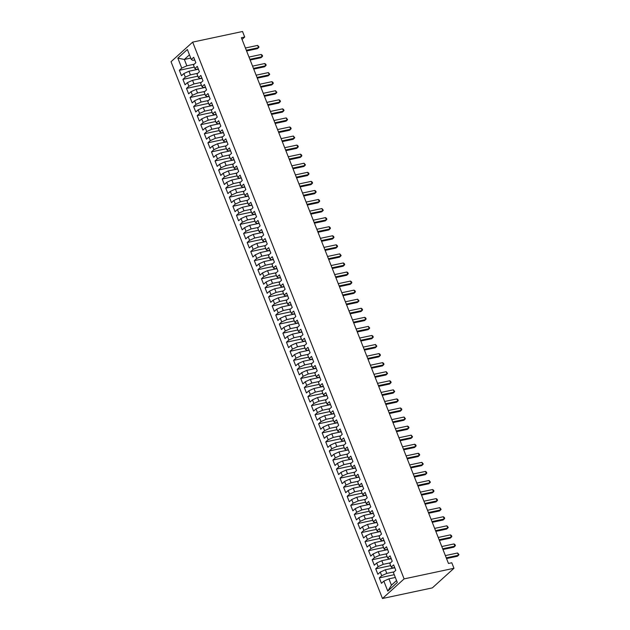 <?xml version="1.0" encoding="UTF-8"?>
<svg xmlns="http://www.w3.org/2000/svg" width="630" height="630" viewBox="0 0 630 630"><rect width="100%" height="100%" fill="white"/><g stroke="black" fill="none" stroke-linecap="round" stroke-linejoin="round"><path stroke-width="0.94" d="M242.046 39.438L244.7 37.028L241.377 37.737L448.466 563.464L451.789 562.755L453.97 568.284L432.337 587.885L382.473 598.5L171.029 61.716L192.67 42.115L404.113 578.891L382.473 598.5M190.756 58.094L184.346 59.456L177.833 58.141L181.755 68.111L179.353 70.292L181.495 75.726L183.897 73.553L185.33 77.175L182.921 79.356L185.062 84.79L187.472 82.617L188.898 86.239L186.496 88.421L188.638 93.854L191.04 91.681L192.473 95.303L190.063 97.485L192.205 102.918L194.615 100.745L196.04 104.367L193.63 106.549L195.772 111.982L198.182 109.809L199.608 113.431L197.206 115.613L199.348 121.047L201.75 118.873L203.183 122.496L200.773 124.677L202.915 130.111L205.325 127.937L206.75 131.56L204.348 133.741L206.49 139.183L208.892 137.001L210.325 140.624L207.916 142.805L210.058 148.247L212.468 146.065L213.893 149.688L211.483 151.869L213.625 157.311L216.035 155.13L217.46 158.752L215.058 160.934L217.2 166.375L219.602 164.194L221.036 167.816L218.626 169.998L220.768 175.439L223.177 173.258L224.603 176.88L222.201 179.062L224.343 184.503L226.745 182.322L228.17 185.945L225.768 188.126L227.91 193.567L230.32 191.386L231.745 195.009L229.336 197.19L231.478 202.632L233.887 200.45L235.313 204.073L232.911 206.254L235.053 211.696L237.455 209.514L238.888 213.137L236.478 215.318L238.62 220.76L241.03 218.578L242.456 222.201L240.054 224.382L242.196 229.824L244.598 227.643L246.023 231.265L243.621 233.446L245.763 238.888L248.173 236.707L249.598 240.329L247.188 242.511L249.33 247.952L251.74 245.771L253.166 249.393L250.764 251.575L252.906 257.016L255.307 254.835L256.741 258.457L254.331 260.639L256.473 266.08L258.883 263.899L260.308 267.522L257.898 269.703L260.048 275.145L262.45 272.963L263.875 276.586L261.474 278.767L263.616 284.209L266.017 282.027L267.451 285.65L265.041 287.831L267.183 293.273L269.593 291.091L271.018 294.714L268.616 296.895L270.758 302.337L273.16 300.156L274.593 303.778L272.184 305.959L274.326 311.401L276.735 309.22L278.161 312.842L275.751 315.024L277.901 320.465L280.303 318.284L281.728 321.906L279.326 324.088L281.468 329.529L283.87 327.348L285.303 330.97L282.894 333.152L285.036 338.593L287.445 336.412L288.871 340.035L286.469 342.216L288.611 347.658L291.013 345.476L292.446 349.099L290.036 351.28L292.178 356.722L294.588 354.54L296.013 358.163L293.604 360.344L295.746 365.786L298.155 363.605L299.581 367.227L297.179 369.408L299.321 374.85L301.723 372.669L303.156 376.291L300.746 378.473L302.888 383.914L305.298 381.733L306.723 385.355L304.322 387.537L306.464 392.978L308.865 390.797L310.299 394.419L307.889 396.601L310.031 402.042L312.441 399.861L313.866 403.483L311.456 405.665L313.598 411.106L316.008 408.925L317.433 412.548L315.031 414.729L317.173 420.171L319.575 417.989L321.009 421.612L318.599 423.793L320.741 429.235L323.151 427.053L324.576 430.676L322.174 432.857L324.316 438.299L326.718 436.117L328.151 439.74L325.741 441.921L327.884 447.363L330.293 445.182L331.719 448.804L329.309 450.985L331.451 456.427L333.861 454.246L335.286 457.868L332.884 460.05L335.026 465.491L337.428 463.31L338.861 466.932L336.452 469.114L338.593 474.555L341.003 472.374L342.429 475.997L340.027 478.178L342.169 483.62L344.571 481.438L346.004 485.061L343.594 487.242L345.736 492.684L348.146 490.502L349.571 494.125L347.161 496.306L349.303 501.748L351.713 499.566L353.139 503.189L350.737 505.37L352.879 510.812L355.281 508.63L356.714 512.253L354.304 514.434L356.446 519.876L358.856 517.695L360.281 521.317L357.879 523.498L360.021 528.94L362.423 526.759L363.856 530.381L361.447 532.563L363.589 538.004L365.998 535.823L367.424 539.445L365.014 541.627L367.156 547.068L369.566 544.887L370.991 548.51L368.589 550.691L370.731 556.133L373.133 553.951L374.566 557.574L372.157 559.755L374.299 565.197L376.709 563.015L378.134 566.646L375.732 568.819L377.874 574.261L380.276 572.079L381.701 575.71L379.299 577.883L381.441 583.325L383.851 581.144L388.938 578.836L391.435 585.183L396.553 580.545M177.833 58.141L187.37 49.494L191.292 59.472L192.851 60.362L194.749 59.96M391.435 585.183L387.773 591.113L397.309 582.474L393.388 572.505L395.79 570.323L393.648 564.882L391.246 567.063L389.812 563.441L392.222 561.259L390.08 555.817L387.67 557.999L386.245 554.376L388.647 552.195L386.505 546.753L384.103 548.935L382.67 545.312L385.08 543.131L382.938 537.689L380.528 539.871L379.102 536.248L381.512 534.067L379.362 528.625L376.96 530.806L375.535 527.184L377.937 525.003L375.795 519.561L373.393 521.742L371.96 518.12L374.37 515.938L372.228 510.497L369.818 512.678L368.392 509.056L370.794 506.874L368.652 501.433L366.25 503.614L364.817 499.992L367.227 497.81L365.085 492.369L362.675 494.55L361.25 490.927L363.66 488.746L361.518 483.305L359.108 485.486L357.683 481.863L360.084 479.682L357.942 474.24L355.541 476.422L354.107 472.799L356.517 470.618L354.375 465.176L351.965 467.358L350.54 463.735L352.942 461.554L350.8 456.112L348.398 458.293L346.965 454.671L349.374 452.49L347.232 447.048L344.823 449.229L343.397 445.607L345.807 443.425L343.665 437.984L341.255 440.165L339.83 436.543L342.232 434.361L340.09 428.92L337.688 431.101L336.255 427.479L338.664 425.297L336.522 419.856L334.113 422.037L332.687 418.415L335.089 416.233L332.947 410.791L330.545 412.973L329.112 409.35L331.522 407.169L329.38 401.727L326.97 403.909L325.545 400.278L327.954 398.105L325.812 392.663L323.403 394.845L321.977 391.214L324.379 389.041L322.237 383.599L319.835 385.78L318.402 382.15L320.812 379.977L318.67 374.535L316.26 376.716L314.835 373.086L317.236 370.912L315.094 365.471L312.693 367.652L311.259 364.022L313.669 361.848L311.527 356.407L309.117 358.588L307.692 354.958L310.102 352.784L307.96 347.343L305.55 349.524L304.125 345.894L306.526 343.72L304.385 338.279L301.983 340.46L300.549 336.829L302.959 334.656L300.817 329.214L298.407 331.396L296.982 327.765L299.384 325.592L297.242 320.15L294.84 322.332L293.407 318.701L295.816 316.528L293.675 311.086L291.265 313.267L289.839 309.637L292.249 307.456L290.107 302.022L287.697 304.203L286.272 300.573L288.674 298.392L286.532 292.958L284.13 295.139L282.697 291.509L285.106 289.327L282.964 283.894L280.555 286.075L279.129 282.445L281.531 280.263L279.389 274.83L276.987 277.011L275.562 273.381L277.964 271.199L275.822 265.766L273.412 267.947L271.987 264.316L274.397 262.135L272.255 256.701L269.845 258.883L268.419 255.252L270.821 253.071L268.679 247.637L266.277 249.819L264.844 246.188L267.254 244.007L265.112 238.573L262.702 240.755L261.277 237.124L263.679 234.943L261.537 229.509L259.135 231.69L257.709 228.06L260.111 225.879L257.969 220.445L255.559 222.626L254.134 218.996L256.544 216.814L254.402 211.381L251.992 213.562L250.567 209.932L252.969 207.75L250.827 202.317L248.425 204.498L246.991 200.868L249.401 198.686L247.259 193.252L244.85 195.434L243.424 191.803L245.834 189.622L243.684 184.188L241.282 186.37L239.857 182.739L242.259 180.558L240.117 175.124L237.715 177.306L236.282 173.675L238.691 171.494L236.549 166.06L234.139 168.241L232.714 164.611L235.116 162.43L232.974 156.996L230.572 159.177L229.139 155.547L231.549 153.366L229.407 147.932L226.997 150.113L225.571 146.483L227.981 144.302L225.839 138.868L223.43 141.049L222.004 137.419L224.406 135.237L222.264 129.804L219.862 131.985L218.429 128.355L220.839 126.173L218.697 120.739L216.287 122.921L214.861 119.29L217.263 117.109L215.121 111.675L212.72 113.857L211.286 110.226L213.696 108.045L211.554 102.611L209.144 104.793L207.719 101.162L210.129 98.981L207.987 93.547L205.577 95.728L204.151 92.098L206.553 89.917L204.411 84.483L202.009 86.664L200.576 83.034L202.986 80.853L200.844 75.419L198.434 77.6L197.009 73.97L199.411 71.788L197.269 66.355L194.867 68.536L193.434 64.906L195.843 62.724L193.701 57.291L191.292 59.472M387.773 591.113L383.851 581.144M394.112 571.843L386.796 573.394L385.363 569.772L394.782 567.764M381.701 575.71L386.796 573.394M380.276 572.079L385.363 569.772M390.545 562.779L383.221 564.33L381.796 560.708L391.214 558.7M378.134 566.646L383.221 564.33M376.709 563.015L381.796 560.708M391.246 567.063L392.797 567.953L394.703 567.551M386.977 553.715L379.654 555.266L378.228 551.644L387.647 549.636M374.566 557.574L379.654 555.266M373.133 553.951L378.228 551.644M387.67 557.999L389.23 558.889L391.128 558.487M383.402 544.651L376.086 546.202L374.653 542.58L384.072 540.572M370.991 548.51L376.086 546.202M369.566 544.887L374.653 542.58M384.103 548.935L385.662 549.825L387.56 549.423M379.835 535.587L372.511 537.138L371.086 533.515L380.504 531.507M367.424 539.445L372.511 537.138M365.998 535.823L371.086 533.515M380.528 539.871L382.087 540.76L383.985 540.359M376.26 526.523L368.944 528.074L367.518 524.451L376.929 522.443M363.856 530.381L368.944 528.074M362.423 526.759L367.518 524.451M376.96 530.806L378.52 531.696L380.418 531.295M372.692 517.458L365.368 519.01L363.943 515.387L373.362 513.379M360.281 521.317L365.368 519.01M358.856 517.695L363.943 515.387M373.393 521.742L374.945 522.632L376.85 522.231M369.125 508.394L361.801 509.946L360.376 506.323L369.794 504.315M356.714 512.253L361.801 509.946M355.281 508.63L360.376 506.323M369.818 512.678L371.377 513.568L373.275 513.166M365.55 499.33L358.234 500.881L356.8 497.259L366.219 495.251M353.139 503.189L358.234 500.881M351.713 499.566L356.8 497.259M366.25 503.614L367.81 504.504L369.708 504.102M361.982 490.266L354.659 491.817L353.233 488.195L362.652 486.187M349.571 494.125L354.659 491.817M348.146 490.502L353.233 488.195M362.675 494.55L364.234 495.44L366.132 495.038M358.407 481.194L351.091 482.753L349.666 479.131L359.076 477.123M346.004 485.061L351.091 482.753M344.571 481.438L349.666 479.131M359.108 485.486L360.667 486.376L362.565 485.974M354.84 472.13L347.516 473.689L346.091 470.067L355.509 468.058M342.429 475.997L347.516 473.689M341.003 472.374L346.091 470.067M355.541 476.422L357.092 477.312L358.998 476.91M351.272 463.066L343.948 464.625L342.523 461.002L351.942 458.994M338.861 466.932L343.948 464.625M337.428 463.31L342.523 461.002M351.965 467.358L353.524 468.248L355.422 467.846M347.697 454.002L340.381 455.561L338.948 451.938L348.366 449.93M335.286 457.868L340.381 455.561M333.861 454.246L338.948 451.938M348.398 458.293L349.957 459.183L351.855 458.782M344.13 444.938L336.806 446.497L335.38 442.874L344.799 440.866M331.719 448.804L336.806 446.497M330.293 445.182L335.38 442.874M344.823 449.229L346.382 450.119L348.28 449.718M340.554 435.873L333.238 437.433L331.813 433.81L341.224 431.802M328.151 439.74L333.238 437.433M326.718 436.117L331.813 433.81M341.255 440.165L342.815 441.055L344.712 440.653M336.987 426.809L329.671 428.369L328.238 424.746L337.656 422.738M324.576 430.676L329.671 428.369M323.151 427.053L328.238 424.746M337.688 431.101L339.239 431.991L341.145 431.589M333.42 417.745L326.096 419.304L324.67 415.682L334.089 413.674M321.009 421.612L326.096 419.304M319.575 417.989L324.67 415.682M334.113 422.037L335.672 422.927L337.57 422.525M329.844 408.681L322.529 410.24L321.095 406.618L330.514 404.61M317.433 412.548L322.529 410.24M316.008 408.925L321.095 406.618M330.545 412.973L332.105 413.863L334.002 413.461M326.277 399.617L318.953 401.176L317.528 397.554L326.946 395.545M313.866 403.483L318.953 401.176M312.441 399.861L317.528 397.554M326.97 403.909L328.529 404.799L330.427 404.397M322.702 390.553L315.386 392.112L313.961 388.489L323.371 386.481M310.299 394.419L315.386 392.112M308.865 390.797L313.961 388.489M323.403 394.845L324.962 395.734L326.86 395.333M319.134 381.489L311.818 383.048L310.385 379.425L319.804 377.417M306.723 385.355L311.818 383.048M305.298 381.733L310.385 379.425M319.835 385.78L321.387 386.67L323.292 386.269M315.567 372.425L308.243 373.984L306.818 370.361L316.236 368.353M303.156 376.291L308.243 373.984M301.723 372.669L306.818 370.361M316.26 376.716L317.819 377.606L319.717 377.205M311.992 363.36L304.676 364.92L303.243 361.297L312.661 359.289M299.581 367.227L304.676 364.92M298.155 363.605L303.243 361.297M312.693 367.652L314.252 368.542L316.15 368.141M308.424 354.296L301.101 355.856L299.675 352.233L309.094 350.225M296.013 358.163L301.101 355.856M294.588 354.54L299.675 352.233M309.117 358.588L310.677 359.478L312.575 359.076M304.849 345.232L297.533 346.791L296.108 343.169L305.518 341.161M292.446 349.099L297.533 346.791M291.013 345.476L296.108 343.169M305.55 349.524L307.109 350.414L309.007 350.012M301.282 336.168L293.966 337.727L292.533 334.105L301.951 332.097M288.871 340.035L293.966 337.727M287.445 336.412L292.533 334.105M301.983 340.46L303.534 341.35L305.44 340.948M297.714 327.104L290.391 328.663L288.965 325.041L298.384 323.032M285.303 330.97L290.391 328.663M283.87 327.348L288.965 325.041M298.407 331.396L299.967 332.286L301.864 331.884M294.139 318.04L286.823 319.599L285.39 315.976L294.808 313.968M281.728 321.906L286.823 319.599M280.303 318.284L285.39 315.976M294.84 322.332L296.399 323.221L298.297 322.82M290.572 308.976L283.248 310.535L281.823 306.912L291.241 304.904M278.161 312.842L283.248 310.535M276.735 309.22L281.823 306.912M291.265 313.267L292.824 314.157L294.73 313.756M286.996 299.911L279.681 301.471L278.255 297.848L287.674 295.84M274.593 303.778L279.681 301.471M273.16 300.156L278.255 297.848M287.697 304.203L289.257 305.093L291.155 304.692M283.429 290.847L276.113 292.407L274.68 288.784L284.099 286.776M271.018 294.714L276.113 292.407M269.593 291.091L274.68 288.784M284.13 295.139L285.681 296.029L287.587 295.627M279.862 281.783L272.538 283.342L271.113 279.72L280.531 277.712M267.451 285.65L272.538 283.342M266.017 282.027L271.113 279.72M280.555 286.075L282.114 286.965L284.012 286.563M276.286 272.719L268.971 274.278L267.537 270.656L276.956 268.648M263.875 276.586L268.971 274.278M262.45 272.963L267.537 270.656M276.987 277.011L278.547 277.901L280.445 277.499M272.719 263.655L265.395 265.214L263.97 261.592L273.389 259.584M260.308 267.522L265.395 265.214M258.883 263.899L263.97 261.592M273.412 267.947L274.971 268.837L276.877 268.435M269.152 254.591L261.828 256.15L260.403 252.528L269.821 250.519M256.741 258.457L261.828 256.15M255.307 254.835L260.403 252.528M269.845 258.883L271.404 259.773L273.302 259.371M265.577 245.527L258.261 247.086L256.827 243.464L266.246 241.455M253.166 249.393L258.261 247.086M251.74 245.771L256.827 243.464M266.277 249.819L267.837 250.709L269.734 250.307M262.009 236.463L254.685 238.022L253.26 234.399L262.678 232.391M249.598 240.329L254.685 238.022M248.173 236.707L253.26 234.399M262.702 240.755L264.261 241.644L266.159 241.243M258.434 227.398L251.118 228.958L249.685 225.335L259.103 223.327M246.023 231.265L251.118 228.958M244.598 227.643L249.685 225.335M259.135 231.69L260.694 232.58L262.592 232.179M254.866 218.334L247.543 219.894L246.117 216.271L255.536 214.263M242.456 222.201L247.543 219.894M241.03 218.578L246.117 216.271M255.559 222.626L257.119 223.516L259.024 223.114M251.299 209.27L243.975 210.83L242.55 207.207L251.968 205.199M238.888 213.137L243.975 210.83M237.455 209.514L242.55 207.207M251.992 213.562L253.551 214.452L255.449 214.05M247.724 200.206L240.408 201.765L238.975 198.143L248.393 196.135M235.313 204.073L240.408 201.765M233.887 200.45L238.975 198.143M248.425 204.498L249.984 205.388L251.882 204.986M244.157 191.142L236.833 192.701L235.407 189.079L244.826 187.071M231.745 195.009L236.833 192.701M230.32 191.386L235.407 189.079M244.85 195.434L246.409 196.324L248.307 195.922M240.581 182.078L233.265 183.637L231.832 180.015L241.251 178.006M228.17 185.945L233.265 183.637M226.745 182.322L231.832 180.015M241.282 186.37L242.841 187.26L244.739 186.858M237.014 173.014L229.69 174.573L228.265 170.951L237.683 168.942M224.603 176.88L229.69 174.573M223.177 173.258L228.265 170.951M237.715 177.306L239.266 178.196L241.172 177.794M233.446 163.95L226.123 165.509L224.697 161.886L234.116 159.878M221.036 167.816L226.123 165.509M219.602 164.194L224.697 161.886M234.139 168.241L235.699 169.131L237.597 168.73M229.871 154.886L222.555 156.445L221.122 152.822L230.541 150.814M217.46 158.752L222.555 156.445M216.035 155.13L221.122 152.822M230.572 159.177L232.131 160.067L234.029 159.666M226.304 145.821L218.98 147.381L217.555 143.758L226.973 141.75M213.893 149.688L218.98 147.381M212.468 146.065L217.555 143.758M226.997 150.113L228.556 151.003L230.454 150.602M222.729 136.757L215.413 138.316L213.987 134.694L223.398 132.686M210.325 140.624L215.413 138.316M208.892 137.001L213.987 134.694M223.43 141.049L224.989 141.939L226.887 141.537M219.161 127.693L211.838 129.252L210.412 125.63L219.831 123.622M206.75 131.56L211.838 129.252M205.325 127.937L210.412 125.63M219.862 131.985L221.414 132.875L223.319 132.473M215.594 118.629L208.27 120.188L206.845 116.566L216.263 114.558M203.183 122.496L208.27 120.188M201.75 118.873L206.845 116.566M216.287 122.921L217.846 123.811L219.744 123.409M212.019 109.565L204.703 111.124L203.269 107.502L212.688 105.493M199.608 113.431L204.703 111.124M198.182 109.809L203.269 107.502M212.72 113.857L214.279 114.747L216.177 114.345M208.451 100.501L201.127 102.06L199.702 98.438L209.121 96.429M196.04 104.367L201.127 102.06M194.615 100.745L199.702 98.438M209.144 104.793L210.703 105.682L212.601 105.281M204.876 91.437L197.56 92.996L196.135 89.365L205.545 87.365M192.473 95.303L197.56 92.996M191.04 91.681L196.135 89.365M205.577 95.728L207.136 96.618L209.034 96.217M201.309 82.372L193.993 83.932L192.56 80.301L201.978 78.301M188.898 86.239L193.993 83.932M187.472 82.617L192.56 80.301M202.009 86.664L203.561 87.554L205.467 87.153M197.741 73.308L190.417 74.868L188.992 71.237L198.411 69.237M185.33 77.175L190.417 74.868M183.897 73.553L188.992 71.237M198.434 77.6L199.994 78.49L201.891 78.088M194.166 64.244L186.85 65.803L184.346 59.456L189.465 54.818M181.755 68.111L186.85 65.803M194.867 68.536L196.426 69.426L198.324 69.024M244.7 37.028L242.526 31.5L192.67 42.115M453.97 568.284L404.113 578.891M395.341 577.474L388.938 578.836M179.353 70.292L194.308 67.111M182.921 79.356L197.875 76.175M186.496 88.421L201.442 85.239M190.063 97.485L205.018 94.303M193.63 106.549L208.585 103.367M197.206 115.613L212.16 112.431M200.773 124.677L215.728 121.495M204.348 133.741L219.295 130.56M207.916 142.805L222.87 139.624M211.483 151.869L226.438 148.688M215.058 160.934L230.013 157.752M218.626 169.998L233.58 166.816M222.201 179.062L237.148 175.88M225.768 188.126L240.723 184.944M229.336 197.19L244.29 194.008M232.911 206.254L247.858 203.073M236.478 215.318L251.433 212.137M240.054 224.382L255 221.201M243.621 233.446L258.576 230.265M247.188 242.511L262.143 239.329M250.764 251.575L265.71 248.393M254.331 260.639L269.286 257.457M257.898 269.703L272.853 266.522M261.474 278.767L276.428 275.586M265.041 287.831L279.996 284.65M268.616 296.895L283.563 293.714M272.184 305.959L287.138 302.778M275.751 315.024L290.706 311.842M279.326 324.088L294.281 320.906M282.894 333.152L297.848 329.97M286.469 342.216L301.416 339.034M290.036 351.28L304.991 348.099M293.604 360.344L308.558 357.163M297.179 369.408L312.134 366.227M300.746 378.473L315.701 375.291M304.322 387.537L319.268 384.355M307.889 396.601L322.843 393.419M311.456 405.665L326.411 402.483M315.031 414.729L329.986 411.548M318.599 423.793L333.553 420.612M322.174 432.857L337.121 429.676M325.741 441.921L340.696 438.74M329.309 450.985L344.264 447.804M332.884 460.05L347.839 456.868M336.452 469.114L351.406 465.932M340.027 478.178L354.974 474.996M343.594 487.242L358.549 484.06M347.161 496.306L362.116 493.125M350.737 505.37L365.691 502.189M354.304 514.434L369.259 511.253M357.879 523.498L372.826 520.317M361.447 532.563L376.401 529.381M365.014 541.627L379.969 538.445M368.589 550.691L383.536 547.509M372.157 559.755L387.111 556.573M375.732 568.819L390.679 565.638M379.299 577.883L394.254 574.702M246.59 50.967L257.434 48.66L258.536 47.66L246.314 50.266M257.646 45.399L259.024 47.053L258.536 47.66L257.646 45.399L245.424 47.998M250.165 60.031L261.009 57.724L262.111 56.724L249.882 59.33M261.214 54.463L262.238 55.212L262.592 56.117L262.111 56.724L261.214 54.463L248.992 57.062M253.732 69.095L264.576 66.788L265.679 65.788L253.457 68.394M264.789 63.528L265.805 64.276L266.159 65.181L265.679 65.788L264.789 63.528L252.559 66.126M257.308 78.159L268.144 75.852L269.254 74.852L257.024 77.459M268.356 72.592L269.734 74.245L269.254 74.852L268.356 72.592L256.134 75.191M260.875 87.224L271.719 84.916L272.822 83.916L260.599 86.523M271.932 81.656L272.947 82.404L273.302 83.31L272.822 83.916L271.932 81.656L259.702 84.255M264.442 96.288L275.286 93.98L276.389 92.98L264.167 95.587M275.499 90.72L276.877 92.374L276.389 92.98L275.499 90.72L263.277 93.319M268.018 105.352L278.862 103.044L279.964 102.044L267.734 104.651M279.066 99.784L280.09 100.532L280.445 101.438L279.964 102.044L279.066 99.784L266.844 102.383M271.585 114.416L282.429 112.109L283.531 111.108L271.309 113.715M282.642 108.848L283.657 109.596L284.012 110.502L283.531 111.108L282.642 108.848L270.412 111.447M275.152 123.48L285.996 121.173L287.107 120.172L274.877 122.779M286.209 117.912L287.587 119.566L287.107 120.172L286.209 117.912L273.987 120.511M278.728 132.544L289.572 130.237L290.674 129.237L278.452 131.843M289.784 126.977L290.8 127.725L291.155 128.63L290.674 129.237L289.784 126.977L277.554 129.575M282.295 141.616L293.139 139.301L294.241 138.301L282.019 140.907M293.352 136.041L294.73 137.694L294.241 138.301L293.352 136.041L281.13 138.639M285.87 150.68L296.714 148.365L297.817 147.365L285.587 149.971M296.919 145.105L297.943 145.853L298.297 146.758L297.817 147.365L296.919 145.105L284.697 147.703M289.438 159.744L300.282 157.429L301.384 156.429L289.162 159.036M300.494 154.169L301.51 154.917L301.864 155.823L301.384 156.429L300.494 154.169L288.264 156.768M293.005 168.809L303.849 166.493L304.959 165.493L292.73 168.1M304.062 163.233L305.44 164.887L304.959 165.493L304.062 163.233L291.84 165.832M296.58 177.873L307.424 175.557L308.527 174.557L296.305 177.164M307.637 172.297L308.653 173.045L309.007 173.951L308.527 174.557L307.637 172.297L295.407 174.896M300.148 186.937L310.992 184.621L312.094 183.621L299.872 186.228M311.204 181.361L312.22 182.109L312.575 183.015L312.094 183.621L311.204 181.361L298.982 183.96M303.723 196.001L314.567 193.686L315.669 192.685L303.44 195.292M314.772 190.425L315.795 191.173L316.15 192.079L315.669 192.685L314.772 190.425L302.55 193.024M307.29 205.065L318.134 202.75L319.237 201.75L307.015 204.356M318.347 199.489L319.363 200.238L319.717 201.143L319.237 201.75L318.347 199.489L306.117 202.088M310.858 214.129L321.702 211.822L322.812 210.814L310.582 213.42M321.914 208.554L323.292 210.207L322.812 210.814L321.914 208.554L309.692 211.152M314.433 223.193L325.277 220.886L326.379 219.878L314.157 222.484M325.489 217.618L326.505 218.366L326.86 219.272L326.379 219.878L325.489 217.618L313.26 220.216M318 232.257L328.844 229.95L329.947 228.95L317.725 231.549M329.057 226.682L330.073 227.43L330.427 228.336L329.947 228.95L329.057 226.682L316.835 229.281M321.576 241.321L332.419 239.014L333.522 238.014L321.292 240.613M332.624 235.746L333.648 236.494L334.002 237.4L333.522 238.014L332.624 235.746L320.402 238.345M325.143 250.386L335.987 248.078L337.089 247.078L324.867 249.677M336.2 244.81L337.215 245.558L337.57 246.464L337.089 247.078L336.2 244.81L323.97 247.409M328.71 259.45L339.554 257.142L340.665 256.142L328.435 258.741M339.767 253.874L341.145 255.528L340.665 256.142L339.767 253.874L327.545 256.473M332.286 268.514L343.13 266.207L344.232 265.206L332.002 267.805M343.342 262.938L344.358 263.686L344.712 264.592L344.232 265.206L343.342 262.938L331.112 265.537M335.853 277.578L346.697 275.271L347.799 274.27L335.577 276.869M346.909 272.002L347.925 272.751L348.28 273.656L347.799 274.27L346.909 272.002L334.688 274.601M339.428 286.642L350.272 284.335L351.375 283.335L339.145 285.933M350.477 281.067L351.501 281.815L351.855 282.72L351.375 283.335L350.477 281.067L338.255 283.665M342.996 295.706L353.839 293.399L354.942 292.399L342.72 294.998M354.052 290.131L355.068 290.879L355.422 291.784L354.942 292.399L354.052 290.131L341.822 292.73M346.563 304.77L357.407 302.463L358.517 301.463L346.287 304.062M357.62 299.195L358.998 300.849L358.517 301.463L357.62 299.195L345.398 301.794M350.138 313.834L360.982 311.527L362.085 310.527L349.855 313.126M361.195 308.259L362.211 309.007L362.565 309.913L362.085 310.527L361.195 308.259L348.965 310.858M353.706 322.899L364.55 320.591L365.652 319.591L353.43 322.19M364.762 317.323L365.778 318.071L366.132 318.977L365.652 319.591L364.762 317.323L352.54 319.922M357.281 331.963L368.125 329.655L369.227 328.655L356.997 331.254M368.329 326.387L369.708 328.041L369.227 328.655L368.329 326.387L356.107 328.986M360.848 341.027L371.692 338.719L372.795 337.719L360.573 340.318M371.905 335.451L372.921 336.2L373.275 337.105L372.795 337.719L371.905 335.451L359.675 338.05M364.416 350.091L375.26 347.784L376.362 346.784L364.14 349.382M375.472 344.516L376.85 346.169L376.362 346.784L375.472 344.516L363.25 347.114M367.991 359.155L378.835 356.848L379.937 355.848L367.707 358.446M379.047 353.58L380.063 354.328L380.418 355.233L379.937 355.848L379.047 353.58L366.817 356.178M371.558 368.219L382.402 365.912L383.505 364.912L371.283 367.51M382.615 362.644L383.631 363.392L383.985 364.298L383.505 364.912L382.615 362.644L370.385 365.243M375.134 377.283L385.977 374.976L387.08 373.976L374.85 376.575M386.182 371.708L387.56 373.362L387.08 373.976L386.182 371.708L373.96 374.307M378.701 386.348L389.545 384.04L390.647 383.04L378.425 385.639M389.757 380.772L390.773 381.52L391.128 382.426L390.647 383.04L389.757 380.772L377.527 383.371M382.268 395.412L393.112 393.104L394.215 392.104L381.993 394.703M393.325 389.836L394.703 391.49L394.215 392.104L393.325 389.836L381.103 392.435M385.843 404.476L396.687 402.168L397.79 401.168L385.56 403.767M396.9 398.9L397.916 399.648L398.27 400.554L397.79 401.168L396.9 398.9L384.67 401.499M389.411 413.54L400.255 411.233L401.357 410.232L389.135 412.831M400.467 407.964L401.483 408.712L401.838 409.618L401.357 410.232L400.467 407.964L388.238 410.563M392.986 422.604L403.822 420.297L404.933 419.297L392.703 421.895M404.035 417.028L405.413 418.682L404.933 419.297L404.035 417.028L391.813 419.627M396.553 431.668L407.397 429.361L408.5 428.361L396.278 430.959M407.61 426.093L408.626 426.841L408.98 427.746L408.5 428.361L407.61 426.093L395.38 428.691M400.121 440.732L410.965 438.425L412.067 437.425L399.845 440.023M411.177 435.157L412.555 436.81L412.067 437.425L411.177 435.157L398.955 437.755M403.696 449.796L414.54 447.489L415.642 446.489L403.413 449.088M414.745 444.221L415.769 444.969L416.123 445.875L415.642 446.489L414.745 444.221L402.523 446.82M407.263 458.86L418.107 456.553L419.21 455.553L406.988 458.152M418.32 453.285L419.336 454.033L419.69 454.939L419.21 455.553L418.32 453.285L406.09 455.884M410.831 467.925L421.675 465.617L422.785 464.617L410.555 467.216M421.887 462.349L423.265 464.003L422.785 464.617L421.887 462.349L409.665 464.948M414.406 476.989L425.25 474.681L426.352 473.681L414.13 476.28M425.463 471.413L426.478 472.161L426.833 473.067L426.352 473.681L425.463 471.413L413.233 474.012M417.974 486.053L428.817 483.745L429.92 482.745L417.698 485.344M429.03 480.477L430.408 482.131L429.92 482.745L429.03 480.477L416.808 483.076M421.549 495.117L432.393 492.81L433.495 491.809L421.265 494.408M432.597 489.541L433.621 490.29L433.976 491.195L433.495 491.809L432.597 489.541L420.375 492.14M425.116 504.181L435.96 501.874L437.062 500.874L424.841 503.472M436.173 498.606L437.188 499.354L437.543 500.259L437.062 500.874L436.173 498.606L423.943 501.212M428.683 513.245L439.527 510.938L440.638 509.938L428.408 512.537M439.74 507.67L441.118 509.323L440.638 509.938L439.74 507.67L427.518 510.276M432.259 522.309L443.103 520.002L444.205 519.002L431.983 521.601M443.315 516.734L444.331 517.482L444.685 518.388L444.205 519.002L443.315 516.734L431.085 519.341M435.826 531.373L446.67 529.066L447.772 528.066L435.55 530.665M446.883 525.798L448.261 527.452L447.772 528.066L446.883 525.798L434.661 528.405M439.401 540.438L450.245 538.13L451.348 537.13L439.118 539.729M450.45 534.862L451.474 535.61L451.828 536.516L451.348 537.13L450.45 534.862L438.228 537.469M442.969 549.502L453.813 547.194L454.915 546.194L442.693 548.793M454.025 543.926L455.041 544.674L455.395 545.58L454.915 546.194L454.025 543.926L441.795 546.533M446.536 558.566L457.38 556.259L458.49 555.258L446.26 557.857M457.593 552.99L458.971 554.644L458.49 555.258L457.593 552.99L445.371 555.597"/></g></svg>

